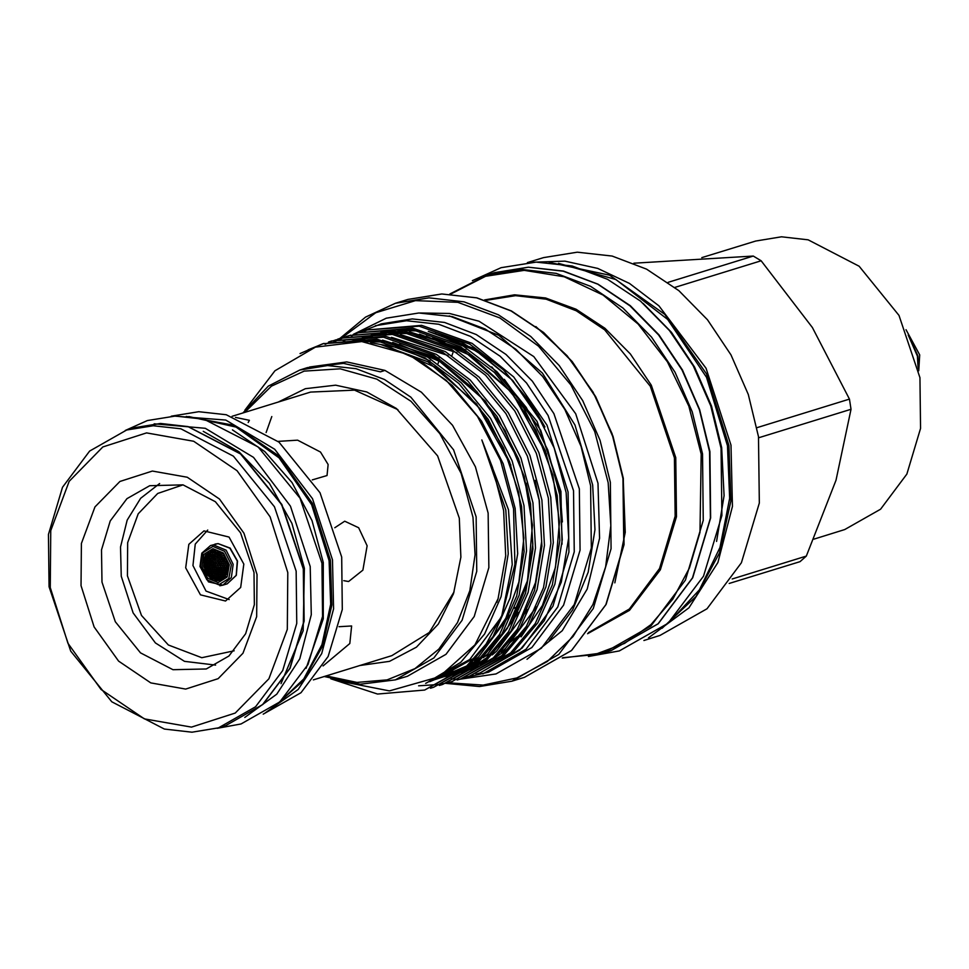 <?xml version="1.0" encoding="UTF-8"?>
<svg xmlns="http://www.w3.org/2000/svg" width="969" height="969" viewBox="0 0 969 969"><rect width="100%" height="100%" fill="white"/><g stroke="black" fill="none" stroke-linecap="round" stroke-linejoin="round"><path stroke-width="1.45" d="M244.818 717.435L276.819 694.204L299.736 658.75L311.243 614.697L310.165 566.502L290.494 506.169L253.466 457.332L205.331 428.25L154.241 423.841M281.034 683.666L303.212 630.722L304.363 568.294L291.863 523.393L269.346 483.289L238.858 451.639L203.187 431.338M277.461 703.954L303.721 678.881L321.962 644.664L330.671 604.135L329.133 560.651L311.667 504.692L279.06 457.913L236.036 427.063L188.798 416.585M306.034 668.368L323.283 618.816L323.331 562.444L312.042 520.571L291.984 482.61L264.743 451.566L232.463 429.897M222.64 579.571L221.877 579.947M220.932 580.298L220.726 579.656M221.053 580.261L220.302 579.571L220.229 580.492M225.062 577.585L224.372 578.287M223.355 578.408L223.04 577.645M223.355 578.093L222.337 577.924L222.846 578.687L223.355 578.093M221.489 578.541L221.174 577.778M221.489 578.227L220.508 577.96L221.053 578.844L221.489 578.227M225.789 576.398L225.45 575.598M225.801 576.058L224.76 575.889L225.244 576.664L225.801 576.058M223.863 576.543L223.536 575.756M223.875 576.216L222.846 576.034L223.33 576.809L223.875 576.216M221.974 576.676L221.659 575.901M221.974 576.361L220.968 576.18L221.453 576.955L221.974 576.361M220.12 576.797L219.818 576.046M220.12 576.494L219.127 576.313L219.612 577.088L220.12 576.494M226.334 574.508L226.007 573.696M226.358 574.169L225.305 573.999L225.789 574.774L226.358 574.169M224.396 574.665L224.081 573.866M224.408 574.326L223.379 574.145L223.851 574.932L224.408 574.326M222.495 574.799L222.18 574.011M222.507 574.472L221.489 574.302L221.962 575.077L222.507 574.472M220.617 574.932L220.326 574.157M220.629 574.617L219.624 574.52L220.181 575.223L220.629 574.617M228.054 571.637L227.897 572.255M226.916 572.618L226.601 571.795M226.952 572.267L225.886 572.182L226.443 572.885L226.952 572.267M224.965 572.764L224.651 571.964M224.99 572.425L223.948 572.328L224.481 573.054L224.99 572.425M223.04 572.909L222.737 572.122M223.064 572.582L222.046 572.4L222.507 573.188L223.064 572.582M221.15 573.054L220.859 572.267M221.162 572.727L220.169 572.534L220.617 573.321L221.162 572.727M219.297 573.176L219.018 572.4M219.309 572.861L218.328 572.667L218.776 573.454L219.309 572.861M227.533 570.705L227.23 569.869M227.57 570.341L226.504 570.269L227.061 570.983L227.57 570.341M225.559 570.874L225.256 570.051M225.595 570.523L224.542 570.414L225.074 571.141L225.595 570.523M223.621 571.02L223.33 570.208M223.645 570.68L222.628 570.499L223.076 571.286L223.645 570.68M221.719 571.165L221.429 570.366M221.744 570.826L220.738 570.644L221.186 571.431L221.744 570.826M219.854 571.286L219.575 570.499M219.866 570.959L218.885 570.777L219.321 571.565L219.866 570.959M228.187 568.791L227.885 567.943M228.236 568.428L227.158 568.512L228.236 568.428M226.201 568.96L225.898 568.125M226.237 568.597L225.183 568.5L225.704 569.227L226.237 568.597M224.239 569.118L223.948 568.294M224.275 568.767L223.245 568.597L223.694 569.372L224.275 568.767M222.313 569.263L222.034 568.452M222.349 568.924L221.344 568.742L221.78 569.53L222.349 568.924M220.435 569.397L220.157 568.597M220.46 569.057L219.466 568.876L219.89 569.663L220.46 569.057M218.582 569.518L218.316 568.73M218.594 569.191L217.625 569.009L218.049 569.796L218.594 569.191M218.013 571.407L217.746 570.632M218.025 571.092L217.056 570.898L217.504 571.686L218.025 571.092M218.788 575.041L218.497 574.29M218.788 574.738L217.843 574.435L218.34 575.344L218.788 574.738M219.648 578.65L219.345 577.912M219.648 578.36L218.691 578.057L219.212 578.965L219.648 578.36M228.418 565.957L227.836 566.502L228.49 567.131M226.867 567.035L226.576 566.187M226.916 566.671L225.838 566.695L226.48 567.301L226.916 566.671M224.893 567.192L224.602 566.356M224.929 566.841L223.887 566.732L224.384 567.471L224.929 566.841M222.955 567.349L222.676 566.526M222.991 566.998L221.962 567.083L222.991 566.998M221.041 567.483L220.775 566.671M221.077 567.144L220.06 567.071L220.605 567.773L221.077 567.144M219.176 567.616L218.921 566.817M219.2 567.289L218.207 567.289L218.812 567.907L219.2 567.289M217.347 567.737L217.092 566.95M217.359 567.41L216.402 567.216L216.814 568.016L217.359 567.41M214.718 580.225L215.675 580.492M217.141 579.898L217.431 580.588M216.608 580.649L216.899 579.789L217.395 580.734M212.405 578.36L212.659 578.99M211.739 578.796L212.32 578.287L212.526 579.28M214.088 578.263L214.355 578.929M213.422 578.723L213.822 578.13L214.331 579.026L213.422 578.723M215.808 578.154L216.087 578.844M215.142 578.626L215.59 578.045L216.051 578.965L215.142 578.626M208.977 576.555L209.728 577.282M211.133 576.591L211.375 577.221M210.479 577.027L210.879 576.446L211.351 577.354L210.479 577.027M212.805 576.507L213.059 577.161M212.138 576.955L212.586 576.373L213.023 577.306L212.138 576.955M214.5 576.398L214.767 577.088M213.834 576.87L214.27 576.276L214.743 577.197L213.834 576.87M216.232 576.289L216.523 577.003M215.566 576.773L216.002 576.18L216.499 577.088L215.566 576.773M207.632 574.98L208.323 575.84M209.898 574.823L210.128 575.441M209.243 575.247L209.801 574.738L210.055 575.671L209.243 575.247M211.545 574.726L211.787 575.38M210.891 575.186L211.315 574.593L211.751 575.525L210.891 575.186M213.228 574.629L213.483 575.32M212.562 575.101L212.986 574.508L213.459 575.416L212.562 575.101M214.948 574.532L215.215 575.235M214.282 575.017L214.755 574.423L215.227 575.186L214.282 575.017M206.445 573.2L207.196 573.248L206.991 574.084M208.698 573.03L208.916 573.648M208.032 573.454L208.42 572.861L208.892 573.769L208.032 573.454M210.334 572.945L210.564 573.6M209.667 573.394L210.176 572.836L210.552 573.66L209.667 573.394M211.993 572.861L212.235 573.539M211.327 573.321L211.751 572.727L212.211 573.636L211.327 573.321M213.701 572.764L213.955 573.466M213.023 573.236L213.483 572.643L213.967 573.406L213.023 573.236M215.433 572.643L215.699 573.382M214.767 573.151L215.227 572.546L215.675 573.466L214.767 573.151M205.404 571.189L205.925 572.255M207.536 571.238L207.729 571.843M206.869 571.662L207.354 571.104L207.693 572.025L206.869 571.662M209.147 571.165L209.365 571.807M208.48 571.601L208.844 570.995L209.352 571.867L208.48 571.601M210.794 571.068L211.024 571.746M210.128 571.54L210.588 570.947L210.976 571.892L210.128 571.54M212.477 570.983L212.72 571.686M211.811 571.456L212.259 570.862L212.683 571.795L211.811 571.456M214.197 570.874L214.452 571.601M213.519 571.371L213.979 570.765L214.428 571.686L213.519 571.371M204.713 569.384L204.992 570.172M206.397 569.433L206.591 570.026M205.731 569.845L206.227 569.3L206.53 570.22L205.731 569.845M207.996 569.36L208.19 569.99M207.318 569.796L207.85 569.239L208.178 570.075L207.318 569.796M209.619 569.275L209.837 569.942M208.953 569.736L209.377 569.13L209.813 570.063L208.953 569.736M211.29 569.191L211.521 569.881M210.612 569.663L211.072 569.069L211.484 570.002L210.612 569.663M212.998 569.082L213.228 569.808M212.32 569.578L212.78 568.973L213.204 569.905L212.32 569.578M214.73 568.973L214.985 569.724M214.052 569.481L214.512 568.876L214.961 569.796L214.052 569.481M215.954 570.753L216.22 571.504M215.275 571.262L215.736 570.656L216.196 571.577L215.275 571.262M216.705 574.411L216.983 575.15M216.039 574.92L216.499 574.314L216.959 575.247L216.039 574.92M217.553 578.045L217.855 578.759M216.899 578.529L217.347 577.936L217.868 578.687L216.899 578.529M218.909 579.777L219.224 580.492M218.57 580.734L218.51 579.68L219.139 580.685M218.013 576.167L218.304 576.906M217.335 576.676L217.88 576.095L218.304 576.906L217.335 576.676M217.213 572.534L217.48 573.285M216.535 573.042L217.092 572.461L217.48 573.285L216.535 573.042M216.499 568.864L216.765 569.627M215.821 569.372L216.293 568.767L216.79 569.506L215.821 569.372M204.629 568.028L205.113 567.471L205.392 568.452L204.629 568.028M206.869 567.555L207.063 568.173M206.203 567.979L206.651 567.398L207.015 568.343L206.203 567.979M208.48 567.471L208.686 568.137M207.814 567.931L208.335 567.362L208.614 568.343L207.814 567.931M210.14 567.386L210.346 568.076M209.461 567.858L209.922 567.265L210.309 568.197L209.461 567.858M211.823 567.289L212.041 568.016M211.145 567.773L211.666 567.192L212.054 568.004L211.145 567.773M213.543 567.192L213.774 567.931M212.865 567.689L213.325 567.083L213.798 567.834L212.865 567.689M215.3 567.071L215.542 567.834M214.609 567.592L215.094 566.974L215.566 567.725L214.609 567.592M216.487 550.453L215.893 551.058L215.53 550.283M219.139 551.652L219.321 552.5M218.388 552.209L219.394 552.136L218.849 552.79L218.388 552.209M217.274 551.785L217.456 552.621M216.523 552.342L217.516 552.245L217.153 552.911L216.523 552.342M222.095 553.36L222.313 554.183M222.325 553.553L221.526 554.304L221.986 553.263M220.193 553.481L220.399 554.329M219.454 554.05L220.46 553.929L219.963 554.619L219.454 554.05M218.316 553.626L218.51 554.462M217.577 554.183L218.57 554.098L218.073 554.752L217.577 554.183M216.475 553.759L216.656 554.583M215.736 554.316L216.123 553.674L216.717 554.244L215.736 554.316M223.233 555.14L223.451 556M222.482 555.709L223.524 555.625L222.482 555.709M221.295 555.298L221.513 556.158M220.557 555.867L221.574 555.77L221.065 556.436L220.557 555.867M219.394 555.455L219.6 556.291M218.667 556.012L219.067 555.37L219.66 555.94L218.667 556.012M217.54 555.588L217.734 556.424M216.802 556.145L217.274 555.503L217.795 556.073L217.371 556.715L216.802 556.145M224.372 556.933L224.614 557.805M223.633 557.526L224.675 557.405L224.178 558.083L223.633 557.526M222.422 557.102L222.652 557.962M221.683 557.684L222.264 557.042L222.713 557.805L221.683 557.684M220.508 557.26L220.726 558.108M219.781 557.829L220.193 557.187L220.787 557.756L219.781 557.829M218.631 557.417L218.849 558.241M217.904 557.962L218.437 557.332L218.897 558.083L217.904 557.962M216.79 557.55L216.995 558.362M216.063 558.096L217.044 558.023L216.063 558.096M225.559 558.738L225.801 559.597M224.808 559.319L225.28 558.665L225.874 559.222L224.808 559.319M223.585 558.907L223.827 559.767M222.846 559.476L223.355 558.834L223.9 559.513L222.846 559.476M221.659 559.065L221.889 559.912M220.932 559.634L221.465 559.004L221.949 559.731L220.932 559.634M219.757 559.222L219.987 560.058M219.03 559.779L219.575 559.149L220.036 559.9L219.03 559.779M217.892 559.367L218.122 560.179M217.177 559.912L218.17 559.84L217.177 559.912M226.77 560.518L227.037 561.39M226.031 561.099L227.097 560.99L226.601 561.657L226.031 561.099M224.784 560.7L225.038 561.548M224.045 561.269L224.542 560.627L225.111 561.305L224.045 561.269M222.834 560.869L223.088 561.705M222.107 561.439L222.567 560.797L223.149 561.439L222.107 561.439M220.92 561.027L221.162 561.85M220.205 561.584L220.738 560.954L221.211 561.705L220.205 561.584M219.042 561.172L219.273 561.996M218.328 561.717L218.873 561.087L219.321 561.85L218.328 561.717M217.201 561.305L217.431 562.117M216.487 561.85L217.468 561.778L216.487 561.85M216.075 559.501L216.281 560.3M215.36 560.034L215.724 559.404L216.329 559.973L215.36 560.034M215.712 555.721L215.905 556.533M214.985 556.267L215.954 556.182L215.481 556.836L214.985 556.267M215.445 551.918L215.615 552.742M214.706 552.463L215.675 552.378L215.191 553.045L214.706 552.463M227.994 563.401L227.703 562.238M226.019 562.48L226.286 563.328M225.28 563.05L225.85 562.42L226.346 563.159L225.28 563.05M224.045 562.65L224.311 563.498M223.318 563.219L223.827 562.577L224.372 563.28L223.318 563.219M222.119 562.807L222.373 563.643M221.392 563.377L221.937 562.747L222.422 563.486L221.392 563.377M220.217 562.965L220.472 563.788M219.503 563.522L219.939 562.88L220.52 563.534L219.503 563.522M218.352 563.11L218.594 563.91M217.65 563.643L218.643 563.595L217.65 563.643M215.833 563.764L216.341 563.146L216.802 563.91L215.833 563.764M227.279 564.249L227.558 565.097M226.552 564.83L227.618 564.721L226.552 564.83M225.292 564.418L225.571 565.266M224.566 565L225.135 564.37L225.62 565.121L224.566 565M223.342 564.588L223.609 565.424M222.628 565.157L223.161 564.527L223.657 565.266L222.628 565.157M221.429 564.745L221.695 565.569M220.714 565.302L221.15 564.673L221.744 565.315L220.714 565.302M219.551 564.891L219.806 565.702M218.849 565.436L219.273 564.806L219.854 565.46L218.849 565.436M217.71 565.036L217.952 565.835M217.008 565.569L217.516 564.951L217.989 565.702L217.008 565.569M212.829 550.986L212.623 550.38M211.957 550.549L212.526 551.288L212.792 550.356M208.638 553.093L208.492 552.354M207.778 552.936L208.408 553.396L208.468 552.342M210.321 553.02L210.176 552.257M210.37 552.718L209.449 552.766L209.958 553.36L210.37 552.718M212.054 552.936L211.896 552.16M212.102 552.633L211.508 552.064L211.194 552.851L212.102 552.633M205.803 555.419L206.288 554.68M207.923 555.019L207.778 554.304M207.96 554.752L207.063 554.716L207.56 555.37L207.96 554.752M209.607 554.958L209.449 554.22M209.631 554.668L208.735 554.547L209.171 555.298L209.631 554.668M211.315 554.886L211.145 554.111M211.351 554.583L210.455 554.365L210.794 555.189L211.351 554.583M213.059 554.801L212.889 554.014M213.107 554.474L212.635 553.893L212.163 554.534L212.695 555.116L213.107 554.474M204.931 557.175L205.38 556.218M207.257 556.945L207.1 556.242M207.281 556.678L206.397 556.581L206.845 557.296L207.281 556.678M208.916 556.884L208.747 556.158M208.941 556.606L208.069 556.388L208.396 557.199L208.941 556.606M210.612 556.812L210.443 556.061M210.636 556.521L209.752 556.303L210.091 557.127L210.636 556.521M212.344 556.739L212.163 555.964M212.381 556.424L211.472 556.206L211.811 557.03L212.381 556.424M204.302 559.052L204.98 558.98L204.592 558.071M206.615 558.847L206.458 558.168M206.627 558.604L205.779 558.398L206.143 559.198L206.627 558.604M208.262 558.798L208.093 558.096M208.274 558.532L207.414 558.301L207.741 559.125L208.274 558.532M209.934 558.738L209.764 557.999M209.958 558.447L209.074 558.229L209.425 559.052L209.958 558.447M211.654 558.665L211.46 557.902M211.678 558.362L210.757 558.41L211.29 558.992L211.678 558.362M213.398 558.58L213.204 557.793M213.434 558.265L212.938 557.684L212.49 558.314L213.035 558.895L213.434 558.265M203.902 561.124L204.084 559.997M206.009 560.748L205.852 560.094M206.022 560.506L205.186 560.227L205.985 560.712M207.632 560.7L207.463 560.021M207.645 560.445L206.821 560.106L207.184 561.051L207.645 560.445M209.292 560.651L209.11 559.925M209.316 560.373L208.432 560.155L208.783 560.966L209.316 560.373M210.988 560.579L210.806 559.84M211.012 560.288L210.116 560.07L210.479 560.881L211.012 560.288M212.72 560.494L212.526 559.731M212.756 560.191L211.811 560.179L212.356 560.821L212.756 560.191M203.756 562.941L203.793 562.202M205.44 562.626L205.271 562.008M205.44 562.408L204.641 562.044L204.98 563.001L205.44 562.408M207.051 562.589L206.869 561.935M207.051 562.347L206.24 562.008L206.603 562.953L207.051 562.347M208.686 562.541L208.505 561.85M208.698 562.286L207.863 561.959L208.25 562.892L208.698 562.286M210.37 562.48L210.176 561.754M210.382 562.202L209.498 561.984L209.849 562.795L210.382 562.202M212.078 562.408L211.872 561.657M212.102 562.117L211.194 561.899L211.557 562.71L212.102 562.117M213.822 562.323L213.616 561.548M213.858 562.008L212.926 561.802L213.301 562.614L213.858 562.008M214.488 560.409L214.282 559.622M214.524 560.082L213.568 560.143L214.524 560.082M214.101 556.642L213.919 555.843M214.149 556.315L213.192 556.291L213.725 556.957L214.149 556.315M213.822 552.851L213.652 552.051M213.87 552.524L213.313 551.942L212.926 552.633L213.87 552.524M214.609 550.889L214.403 550.198M213.798 550.222L214.137 551.191L214.561 550.198M214.839 554.704L214.658 553.893M214.9 554.365L213.931 554.425L214.379 555.007L214.9 554.365M215.179 558.471L214.973 557.672M215.215 558.144L214.258 558.205L214.876 558.774L215.215 558.144M215.615 562.226L215.384 561.439M215.639 561.899L214.682 561.959L215.639 561.899M204.895 564.503L204.738 563.91M204.895 564.297L204.12 563.897L204.411 564.866L204.895 564.297M206.494 564.479L206.312 563.837M206.494 564.249L205.707 563.837L205.985 564.818L206.494 564.249M208.117 564.43L207.923 563.764M208.117 564.188L207.281 563.861L207.681 564.794L208.117 564.188M209.776 564.382L209.57 563.667M209.788 564.103L208.904 563.885L209.268 564.697L209.788 564.103M211.472 564.309L211.266 563.583M211.484 564.019L210.6 563.74L210.891 564.588L211.484 564.019M213.204 564.224L212.986 563.473M213.228 563.934L212.284 563.922L212.841 564.552L213.228 563.934M214.973 564.14L214.743 563.364M214.997 563.825L214.052 563.619L214.44 564.418L214.997 563.825M204.059 566.78L203.878 565.593M205.961 566.344L205.791 565.739M205.961 566.126L205.149 565.775L205.513 566.72L205.961 566.126M207.572 566.308L207.378 565.654M207.572 566.078L206.772 565.678L207.075 566.647L207.572 566.078M209.219 566.259L209.013 565.581M209.219 566.005L208.347 565.763L208.698 566.586L209.219 566.005M210.891 566.199L210.685 565.484M210.903 565.92L210.031 565.63L210.321 566.49L210.903 565.92M212.611 566.126L212.381 565.387M212.623 565.835L211.727 565.557L212.029 566.405L212.623 565.835M214.355 566.041L214.125 565.278M214.379 565.739L213.446 565.533L213.846 566.332L214.379 565.739M216.135 565.944L215.893 565.157M216.16 565.63L215.203 565.69L216.16 565.63M221.065 552.548L220.278 552.076M210.309 551.167L211.133 550.828M917.958 366.851L917.449 356.071L908.765 336.4M908.207 335.008L917.909 355.926L918.261 368.268M905.991 329.739L919.702 354.957L918.757 370.812M214.306 550.186L206.034 555.067L203.975 566.247L211.436 578.626L223.258 579.208M228.272 564.818L214.076 550.186L205.573 555.007L203.429 566.393L211.06 578.941L223.064 579.341L228.272 564.818M229.278 564.818L223.427 553.069L212.974 548.708L204.035 554.292L201.867 566.562L207.717 578.311L218.17 582.672L227.109 577.088L229.278 564.818M234.171 650.78L201.782 657.745L168.352 644.979L141.522 615.412L127.411 575.768L127.605 542.616L138.216 513.764L157.644 493.524L183.008 484.912M243.861 564.091L240.687 587.517L225.595 600.998L200.45 594.857L185.685 567.773L188.858 544.36L203.95 530.867L229.084 537.008L243.861 564.091M229.132 599.569L206.046 591.126L192.952 565.533L195.241 544.081L207.681 530.055M50.291 587.577L50.715 530.697L69.15 481.351L102.799 447.012L146.525 432.937L193.679 441.258L237.078 470.704L270.121 516.792L287.781 572.522L287.357 629.39L268.922 678.748L235.273 713.075L191.547 727.162L144.393 718.841L100.982 689.395L67.939 643.295L50.291 587.577M49.068 586.778L48.45 534.404L62.549 487.322L89.681 451.094L126.66 430.018L153.272 425.73L180.803 428.807L233.396 456.108L274.445 506.763L296.139 571.116L296.756 623.479L282.657 670.572L255.525 706.801L218.546 727.876L191.935 732.164L164.403 729.088L111.81 701.774L70.761 651.132L49.068 586.778M171.283 416.246L198.778 411.68L226.322 414.756L278.915 442.07L319.952 492.712L341.645 557.078L342.275 609.44L328.176 656.534L301.032 692.762L263.18 714.105M235.419 417.385L249.433 420.243L248.173 422.46M278.042 441.355L297.604 440.132L320.46 452.014L328.116 464.502L326.989 475.513L312.321 479.946M334.826 527.742L344.758 521.249L358.675 527.73L367.118 545.729L362.866 570.147L348.586 581.545L343.777 580.637M232.027 416.319L310.528 392.094L354.484 390.144L397.92 409.705M257.015 574.472L256.7 616.611L243.037 653.179L218.11 678.615L185.709 689.044L150.776 682.879L118.618 661.064L94.138 626.907L81.057 585.627L81.372 543.488L95.023 506.92L119.95 481.484L152.351 471.043L187.296 477.208L219.454 499.035L243.934 533.18L257.015 574.472M253.963 572.473L254.35 604.692L245.678 633.678L228.975 655.965L206.227 668.925L172.906 669.676L140.553 652.876L115.299 621.71L101.951 582.115L101.563 549.883L110.236 520.91L126.939 498.623L149.686 485.651L183.008 484.912L215.36 501.712L240.615 532.877L253.963 572.473M338.98 626.761L351.577 625.974L349.761 643.489L323.028 665.945M669.204 622.243L699.364 589.891L720.003 547.509L729.609 498.248L727.44 445.801L706.498 377.353L667.605 319.382L615.969 279.617L558.495 263.386M716.624 541.392L724.085 495.692L721.639 447.593L711.537 406.059L694.519 366.985L671.372 332.234L643.21 303.454M813.996 539.115L844.774 529.619L880.591 509.197L906.887 474.095L920.55 428.468L919.944 377.716L898.929 315.349L859.152 266.281L808.194 239.815L781.511 236.836L755.723 240.99L701.75 257.645M447.981 682.806L483.168 685.144L516.828 677.9L547.315 661.427L573.079 636.56L592.871 604.535L605.673 566.926L610.882 525.622L608.217 482.671L594.712 431.617L570.898 384.984L538.522 346.139L499.919 317.917L457.901 302.352L415.495 300.584L375.79 312.733L341.657 337.927M339.707 338.532L365.555 317.057L395.291 303.321L429.049 297.883L463.994 301.783L498.429 314.84L530.709 336.425L559.283 365.507L582.781 400.681L600.065 440.253L610.3 482.32L611.088 548.757L593.21 608.496L558.774 654.463L511.874 681.195L479.57 686.597L446.115 683.424M278.079 402.111L305.38 388.678L335.662 385.214L366.73 391.973L396.297 408.47L437.6 455.902L459.354 518.197L460.881 557.223L453.456 593.755L438.327 624.036L416.476 647.135L389.502 661.33L359.378 665.618M454.11 591.817L429.243 632.454L391.827 655.601L313.326 679.826M633.835 263.168L753.288 256.119L668.15 282.391M674.824 287.405L761.186 260.77L753.288 256.119M761.186 260.77L812.397 327.51L849.438 399.107L756.946 427.644M758.666 437.782L851 409.306L849.438 399.107M451.954 355.623L452.862 352.849M454.255 348.828L455.079 346.587M527.366 262.575L543.476 257.597L577.233 252.158L612.178 256.058L646.614 269.116L678.894 290.712L707.467 319.782L730.965 354.957L748.25 394.528L758.485 436.607L759.284 503.044L741.394 562.783L706.958 608.738L660.059 635.47L643.949 640.448M449.216 315.894L498.817 335.238L542.434 373.065L574.992 424.991L592.701 484.96L595.002 529.68L588.171 572.207L572.631 609.901L549.338 640.436M420.11 312.926L449.519 313.447L479.061 321.163L533.834 356.64L575.695 413.715L598.006 483.325L599.52 538.34L587.214 589.043L562.238 630.662L526.966 659.271M244.83 412.37L271.429 386.11L304.121 371.175L340.228 368.777L376.832 379.097L410.953 401.311L439.817 433.603L461.074 473.356L473.005 517.337L475.089 554.789L469.82 590.569L457.513 622.619L438.86 649.133L414.926 668.586L387.079 679.875L356.907 682.358L326.129 675.877M242.868 412.976L268.304 386.195L299.796 370.001L327.486 365.531L356.144 368.741L384.39 379.448L410.856 397.157L453.565 449.846L476.142 516.804L476.784 571.298L462.116 620.281L433.882 657.975L395.413 679.911L360.274 684.271L324.167 676.483M428.359 331.398L472.606 347.992L512.771 380.478L544.929 427.002L537.928 414.647L511.014 378.952L478.25 351.832L435.008 333.384M492.252 361.413L461.656 342.227L429.158 331.616M367.408 329.981L421.66 325.39L472.145 343.341L513.691 376.953L546.94 425.1L568.1 491.998L568.888 552.088L552.936 606.255L522.109 648.164L479.982 672.958L519.614 650.138L544.203 620.802L561.293 582.187L568.706 537.868L566.162 492.591L554.195 447.908L532.696 405.43L503.396 369.746L469.662 344.104L419.177 326.153L367.396 329.981L364.199 331.023M244.927 410.081L275.014 370.788L315.422 347.084L361.849 341.572L409.075 354.775L446.212 380.296L477.511 416.44L500.537 460.408L513.522 508.834L514.854 564.503L501.797 615.533L512.226 564.527L508.495 509.682L481.823 439.95L492.47 467.373L503.601 510.493L505.745 555.879L498.066 598.672L474.907 644.869L439.284 676.701L389.429 690.945L336.364 680.468M409.075 354.775L418.608 359.862L452.341 385.505L481.629 421.176L503.141 463.666L515.096 508.35L517.64 553.614L510.239 597.934L493.136 636.56L468.548 665.897L424.725 690.025L466.065 666.66L486.099 644.203L501.797 615.533M430.418 688.22L433.652 687.275L474.992 663.91L499.58 634.574L516.671 595.947L524.084 551.627L521.54 506.363L509.585 461.68L488.073 419.189L458.785 383.506L425.04 357.876L374.555 339.925L322.774 343.753L299.99 353.6M308.094 349.845L324.021 343.365M322.786 343.741L377.038 339.15L427.523 357.113L461.268 382.743L490.556 418.426L512.068 460.917L524.023 505.588L526.567 550.864L519.154 595.184L502.063 633.811L477.475 663.135L433.652 687.275M439.345 685.458L442.579 684.514L483.906 661.149L508.495 631.824L525.598 593.198L533.011 548.878L530.467 503.601L518.5 458.931L497 416.44L467.7 380.756L433.967 355.126L383.482 337.164L331.701 340.991L328.503 342.033M331.701 340.991L385.965 336.4L436.45 354.351L470.183 379.993L499.483 415.677L520.983 458.155L532.95 502.838L535.494 548.115L528.081 592.434L510.978 631.049L486.39 660.386L442.579 684.514M448.272 682.709L451.506 681.764L492.833 658.399L517.422 629.063L534.525 590.448L541.925 546.128L539.382 500.852L527.427 456.169L505.915 413.69L476.627 378.007L442.894 352.365L392.409 334.414L340.628 338.242L337.43 339.283M336.195 339.707L333.033 340.882M331.822 341.354L325.099 344.31M340.628 338.242L394.892 333.651L445.377 351.602L479.11 377.244L508.398 412.915L529.91 455.406L541.865 500.089L544.408 545.365L537.008 589.673L519.905 628.3L495.316 657.636L451.506 681.764M457.186 679.959L460.432 679.015L501.76 655.65L526.349 626.313L543.452 587.686L550.852 543.367L548.309 498.102L536.354 453.419L514.842 410.929L485.554 375.257L451.82 349.615L401.323 331.664L349.555 335.492L346.345 336.534M332.512 342.796L337.721 340.216M338.908 339.671L342.021 338.326M343.232 337.842L346.381 336.631M347.605 336.182L350.802 335.117M349.555 335.492L403.807 330.889L454.304 348.852L488.037 374.482L517.325 410.166L538.837 452.656L550.792 497.327L553.335 542.604L545.935 586.923L528.832 625.55L504.243 654.874L460.42 679.015M466.113 677.198L469.347 676.253L510.687 652.888L535.276 623.564L552.366 584.937L559.779 540.617L557.236 495.341L545.281 450.67L523.769 408.179L494.481 372.496L460.735 346.866L410.25 328.903L358.482 332.73L355.272 333.772M358.482 332.73L412.733 328.14L463.218 346.103L496.964 371.733L526.252 407.416L547.764 449.895L559.719 494.578L562.262 539.854L554.862 584.174L537.759 622.788L513.17 652.125L469.347 676.253M330.829 678.833L377.535 694.01L424.725 690.025M452.741 681.377L449.495 682.285M448.235 682.6L444.941 683.363M443.669 683.642L440.338 684.271M439.042 684.477L418.608 685.858M309.632 366.997L346.732 361.909L384.947 370.437L421.43 392.215L452.487 425.306L475.416 466.816L488.182 513.086L488.836 567.58L474.168 616.575L445.922 654.269L407.464 676.192L395.413 679.911M299.796 370.001L307.391 367.663L343.462 363.339L380.478 371.817L384.947 370.437M415.253 336.655L425.912 337.684M434.875 339.344L444.941 342.081M504.413 379.327L540.666 430.297L560.046 491.731L562.395 521.879M561.996 544.263L560.942 491.453L537.044 421.418L491.755 366.9M438.739 339.792L432.319 338.351M463.436 678.082L488.606 672.135L531.824 647.498L563.558 605.14L580.031 550.089L579.305 488.873L553.941 413.63L532.296 381.217L505.963 354.424L476.215 334.535L444.48 322.495L412.285 318.898L381.168 323.912L356.98 333.203M482.804 673.927L526.022 649.291L557.756 606.933L574.229 551.882L573.503 490.665L548.139 415.422L526.494 383.009L500.161 356.217L470.413 336.316L438.678 324.288L406.483 320.691L375.366 325.705M356.047 333.687L354.291 334.632M353.491 335.08L351.408 336.267M345.327 340.095L343.305 341.476M159.582 483.507L140.626 498.296L127.157 520.159L120.471 546.988L121.222 576.167L133.092 612.953L155.367 642.98L184.449 661.367L215.615 665.134M514.83 607.951L517.507 609.743M484.742 656.485L490.944 653.857M509.561 642.81L517.155 636.657M475.985 674.121L479.982 672.958M851 409.306L835.968 480.249L806.378 556.061L732.249 578.929M729.221 583.459L800.031 561.608L806.378 556.061M215.033 544.13L218.158 543.548L230.198 548.127L237.575 560.99L236.363 575.404L227.279 583.81L236.182 575.392L237.248 561.027L229.932 548.188L218.025 543.573L210.564 545.499L213.568 544.953L226.116 550.186L233.154 564.297L231.349 577.548L222.809 585.191L219.806 585.736M200.341 566.599L206.942 579.862L218.74 584.791L228.829 578.481L231.288 564.636L224.675 551.361L212.877 546.443L202.787 552.754L200.341 566.599M133.795 427.813L160.406 423.526L187.95 426.602L240.542 453.916L281.579 504.558L303.273 568.912L303.891 621.286L289.804 668.368L262.66 704.596L225.692 725.672L262.817 704.524L290.058 668.222L304.181 621.117L303.576 568.755L281.882 504.461L240.821 453.867L188.143 426.566L160.515 423.501L133.795 427.813L126.66 430.018M186.278 416.367L234.51 425.452L278.769 455.927L312.418 503.226L330.417 560.252L331.846 604.862L322.483 646.262L303.14 680.832L275.499 705.565M173.948 416.113L225.789 420.049L274.748 449.228L312.466 498.66L332.5 559.9L333.542 608.883L321.708 653.615L298.198 689.468L265.458 712.712M514.902 607.769L517.579 609.574M517.325 610.131L514.684 608.338M449.895 294.019L487.504 274.869L521.261 269.43L556.206 273.331L590.642 286.388L622.922 307.972L651.495 337.055L674.993 372.229L692.278 411.801L702.513 453.88L703.3 520.317L685.422 580.056L650.986 626.01L604.087 652.743L562.226 658.108L604.087 652.743L611.16 650.562L658.06 623.83L692.496 577.875L710.374 518.136L709.587 451.699L699.339 409.621L682.055 370.049L658.569 334.874L629.995 305.792L597.716 284.208L563.268 271.15L528.335 267.25L494.578 272.689L528.444 267.226L563.473 271.114L597.97 284.171L630.286 305.756L658.872 334.814L682.37 369.952L699.642 409.499L709.877 451.542L710.665 517.955L692.738 577.73L658.217 623.757L611.16 650.562M562.832 657.66L594.712 654.523L624.496 643.355L650.926 624.617L672.898 599.121L689.468 567.919L699.945 532.332L701.144 454.146L688.802 406.156L667.35 361.837L638.147 323.997L603.045 295.024L564.261 276.771L524.253 270.375L485.566 276.262L450.658 294.055M535.809 326.553L567.131 355.708L593.004 392.07L612.02 433.664L623.128 478.226M622.946 478.42L612.711 436.353L595.426 396.769L571.928 361.607L543.355 332.524L511.075 310.94L476.639 297.883L441.694 293.97L407.937 299.421L441.816 293.946L476.845 297.846L511.341 310.904L543.645 332.488L572.231 361.546L595.729 396.684L613.014 436.232L623.249 478.274L624.024 544.687L606.109 604.45L571.589 650.478L524.52 677.295L571.419 650.562L605.855 604.595L623.733 544.857L622.946 478.42M662.13 628.263L695.984 596.504L719.543 552.899L730.844 501.094L728.918 445.437L706.534 373.949L664.734 314.319L609.634 275.232L549.241 262.393M532.599 262.199L564.975 261.194L597.74 268.377L629.511 283.457L658.944 305.792L706.001 368.172L731.001 445.086L732.419 506.399L717.932 562.541L688.971 607.866L648.479 637.808M588.365 632.624L629.414 609.004L659.526 568.597L675.139 516.174L674.436 457.901L650.308 386.243L604.668 329.799L576.361 310.795L546.165 299.239L515.496 295.702L485.844 300.354M484.585 299.966L514.491 294.77L545.511 297.919L576.131 309.268L604.874 328.261L630.347 353.964L651.277 385.129L675.805 457.622L676.435 516.719L660.361 569.76L629.487 610.373L587.529 633.665M623.14 478.347L625.199 532.32L614.879 582.829M437.988 363.714L439.127 360.734M481.823 439.95L505.77 510.045L508.24 553.808L501.094 596.638L484.573 633.956L460.82 662.311L426.227 683.084M500.791 617.895L469.747 659.55L425.585 683.339M370.667 342.626L401.311 348.222L430.151 360.965M509.718 615.145L478.674 656.8L474.374 660.41M466.997 665.824L429.691 681.74M354.993 341.209L373.041 339.707M382.501 340.071L439.078 358.215M518.645 612.396L487.601 654.051L483.301 657.648M475.924 663.075L462.807 670.645M459.052 672.377L446.503 676.98M266.148 432.537L271.865 416.549M351.747 341.161L362.152 338.75M366.367 338.072L381.956 336.958M391.415 337.309L448.005 355.453M527.572 609.634L496.516 651.289L492.228 654.899M484.851 660.313L471.733 667.883M467.979 669.627L459.984 672.765M457.356 673.637L450.912 675.454M438.23 677.791L437.092 677.925M357.04 339.501L359.753 338.678M362.479 337.915L371.079 336.001M375.294 335.322L390.882 334.208M400.342 334.559L456.932 352.704M536.499 606.885L505.443 648.54L501.143 652.149M493.778 657.563L480.66 665.134M476.893 666.878L468.911 670.003M466.283 670.875L464.345 671.469M365.967 336.752L368.68 335.916M371.406 335.165L380.005 333.251M384.221 332.573L399.809 331.446M409.269 331.81L465.847 349.954M381.241 344.734L427.983 361.764L476.518 403.94L510.845 465.108M357.125 341.282L379.448 340.725M392.651 342.408L436.91 359.014L485.445 401.19L519.772 462.346M526.203 483.192L530.213 502.511L532.78 544.227L526.615 585.312L511.814 621.735L490.06 650.308M480.43 658.811L464.526 669.288M460.227 671.481L432.004 680.529M535.13 480.442L539.139 499.75L541.707 541.477L535.542 582.551L520.728 618.985L498.987 647.558M489.357 656.049L473.441 666.527M469.153 668.731L460.323 672.522M457.489 673.54L436.038 678.494M441.355 676.12L440.096 676.229M362.297 337.915L368.898 335.928M371.89 335.177L381.592 333.324M386.534 332.718L406.217 332.464M419.432 334.148L463.679 350.754L512.213 392.929L546.54 454.086M356.592 341.258L361.921 338.75M363.775 337.951L368.995 335.928M371.224 335.153L377.825 333.179M380.817 332.415L390.519 330.574M395.461 329.969L415.144 329.714M200.232 566.393L202.024 553.142L210.564 545.499L201.818 553.178L199.929 566.538L208.408 581.848L222.809 585.191L227.279 583.81M217.153 728.288L241.039 723.94L279.787 701.944L308.009 664.552L322.556 616.454L321.987 563.292L299.978 498.236L258.154 446.975L203.987 419.177L175.304 416.076L147.445 420.594L125.267 430.454M451.336 678.942L453.25 679.075M454.182 679.124L455.539 679.184M457.295 679.245L458.7 679.269M459.56 679.281L496.007 673.964L541.271 648.249L574.266 604.486L591.284 548.115L590.606 485.748L581 446.382L564.782 409.378L542.688 376.469L515.738 349.203L485.154 328.915L452.329 316.597L418.802 312.951L386.256 318.232L353.14 334.39M588.389 656.485L619.348 650.962L668.016 623.309L703.518 576.204L721.844 515.484L721.106 448.284L710.761 405.866L693.271 365.967L669.482 330.502L640.448 301.129L607.515 279.266L572.182 266.003L536.111 262.066L501.118 267.747L472.424 280.635M514.975 607.587L517.664 609.404M494.578 272.689L487.504 274.869L449.846 294.019M395.291 303.321L407.937 299.421M511.874 681.195L524.52 677.295M498.078 598.672L496.903 602.318M438.315 677.755L434.536 679.269M388.739 346.781L437.782 368.317L479.873 408.543L503.614 447.993L518.621 492.24L523.829 538.049L518.936 582.054L505.83 618.186L485.348 647.849M475.646 657.236L437.37 678.615L433.773 679.657M362.467 341.633L385.529 341.996M399.313 344.407L441.428 362.14L476.724 391.464L505.103 430.648L524.205 476.469L532.466 525.137L527.511 580.722L507.344 628.251L494.275 645.088M484.573 654.475L468.184 666.212M463.691 668.695L436.086 678.47M440.677 676.495L439.272 676.713M444.25 674.448L442.797 674.594M356.762 341.258L363.278 338.811M365.64 338.036L372.641 336.073M375.827 335.359L386.195 333.675M391.476 333.203L412.309 333.736M426.081 336.146L471.067 355.708L510.481 391.149L536.099 430.345L552.839 475.04L559.44 521.843L555.491 567.18L542.361 605.516L521.043 636.839M511.341 646.214L494.965 657.951M490.471 660.434L481.205 664.71M478.238 665.848L471.479 668.077M469.141 668.731L463.533 670.063M461.51 670.475L446.467 672.195M359.305 341.391L364.768 338.896M366.706 338.096L372.205 336.049M374.555 335.286L381.568 333.324M384.754 332.597L395.122 330.926M400.391 330.453L421.224 330.986M218.546 727.876L225.692 725.672"/></g></svg>
